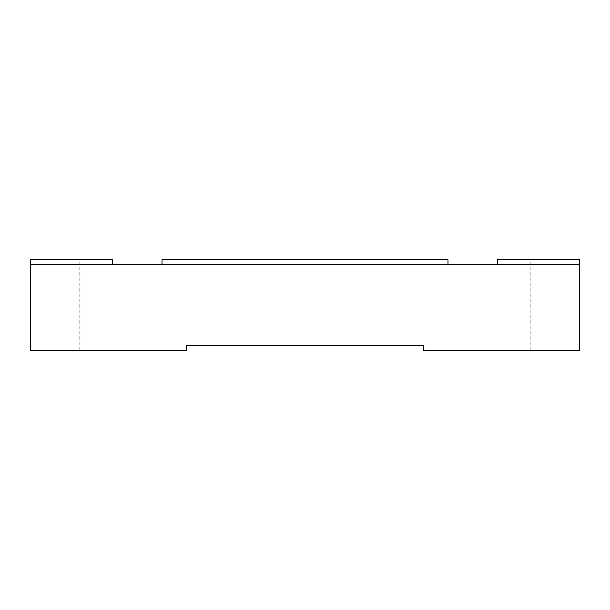 <?xml version="1.0" encoding="UTF-8"?>
<svg xmlns="http://www.w3.org/2000/svg" width="610" height="610" viewBox="0 0 610 610"><rect width="100%" height="100%" fill="white"/><g stroke="black" fill="none" stroke-linecap="round" stroke-linejoin="round"><path stroke-width="0.46" stroke-dasharray="3.05 2.29" d="M579.5 264.732L30.5 264.732L112.682 264.732L30.5 264.732L30.5 259.799L30.5 350.201L186.652 350.201L186.652 345.268L423.348 345.268L423.348 350.201L579.5 350.201L530.189 350.201L579.5 350.201L579.5 264.732L497.318 264.732L579.5 264.732L579.5 259.799L497.318 259.799M579.5 350.201L579.5 259.799L530.189 259.799L579.5 259.799L579.5 350.201M530.189 350.201L530.189 259.799M162.001 264.732L447.999 264.732L162.001 264.732L162.001 259.799L447.999 259.799L447.999 264.732M112.682 259.799L30.5 259.799L30.5 350.201L30.5 264.732M30.5 259.799L79.811 259.799L30.5 259.799M79.811 350.201L79.811 259.799"/><path stroke-width="0.91" d="M497.318 264.732L497.318 259.799L579.5 259.799L579.5 264.732L30.5 264.732L30.5 259.799L112.682 259.799L112.682 264.732M579.5 264.732L579.5 350.201L423.348 350.201L423.348 345.268L186.652 345.268L186.652 350.201L30.5 350.201L30.5 264.732M447.999 264.732L447.999 259.799L162.001 259.799L162.001 264.732"/></g></svg>
